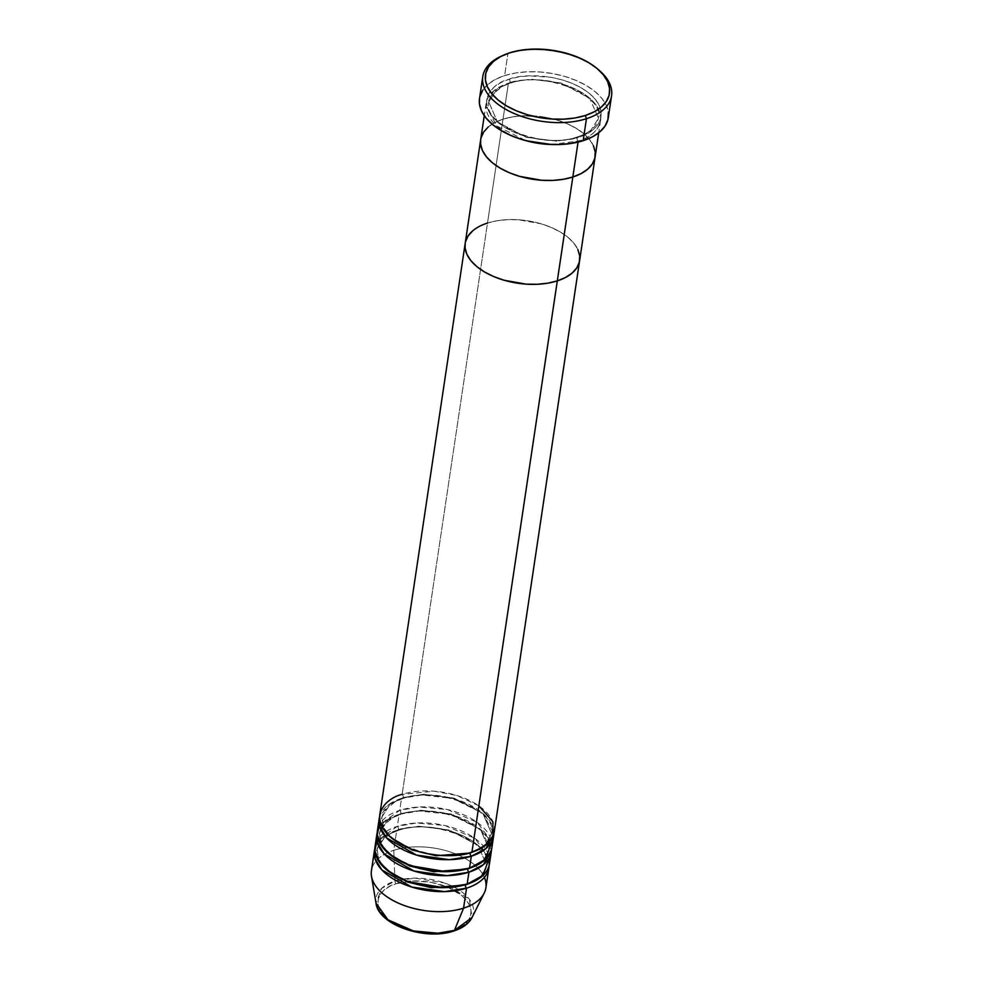 <?xml version="1.0" encoding="UTF-8"?>
<svg xmlns="http://www.w3.org/2000/svg" width="983" height="983" viewBox="0 0 983 983"><rect width="100%" height="100%" fill="white"/><g stroke="black" fill="none" stroke-linecap="round" stroke-linejoin="round"><path stroke-width="0.74" stroke-dasharray="4.92 3.69" d="M599.433 70.543A65.099 35.548 8.5 0 0 507.916 53.623L509.673 52.836L507.916 53.623A65.099 35.548 -171.5 0 1 598.598 69.83M510.152 82.425A2.408 1.352 -107.8 0 0 508.997 79.218C494.252 82.326 473.093 101.138 498.307 122.752C524.762 143.96 566.872 142.498 578.803 137.067A2.408 1.352 -107.8 0 0 577.771 136.772A2.408 1.352 -107.8 0 0 577.046 137.853L556.71 141.147L526.261 137.301L497.459 121.953L488.76 101.937L496.919 89.121L510.152 82.425L496.919 89.121L488.76 101.937L497.459 121.953L526.261 137.301L556.71 141.147L577.046 137.853A2.408 1.352 -107.8 0 0 578.213 141.06L551.438 144.513A57.862 31.603 -171.5 0 0 578.213 141.06L578.053 142.117L578.213 141.06A2.408 1.352 72.2 0 1 577.046 137.853L590.291 131.157L598.45 118.341L589.751 98.325L560.949 82.977L530.488 79.132L510.152 82.425A2.408 1.352 72.2 0 1 509.44 83.506A2.408 1.352 -107.8 0 0 510.152 82.425L530.488 79.132L560.949 82.977L589.751 98.325L598.45 118.341L590.291 131.157L577.046 137.853A2.408 1.352 72.2 0 1 577.771 136.772A2.408 1.352 72.2 0 1 578.803 137.067L587.023 133.663L593.597 129.277L598.254 124.079L600.822 118.267L601.203 112.062L599.384 105.709L595.428 99.455L589.493 93.532L581.813 88.175L572.671 83.58L562.423 79.93L551.463 77.362L529.1 75.826L518.569 76.92L508.997 79.218L500.777 82.621L494.203 87.008L489.546 92.205L486.978 98.017L486.597 104.223L488.416 110.563L492.372 116.83L498.307 122.752L505.987 128.109L515.129 132.705L525.377 136.354L536.337 138.922L547.592 140.311L558.7 140.458L569.243 139.365L578.803 137.067C593.548 133.958 614.707 115.146 589.493 93.532C563.038 72.324 520.929 73.786 508.997 79.218A2.408 1.352 72.2 0 1 510.152 82.425M486.069 103.584A57.862 31.603 -171.5 0 0 526.052 140.716L496.82 125.996L485.885 105.98L493.724 90.915L508.395 83.211A2.408 1.352 -107.8 0 0 509.44 83.506A2.408 1.352 72.2 0 1 508.395 83.211A57.862 31.603 -171.5 0 1 570.804 87.045A57.862 31.603 -171.5 0 1 600.539 120.688A57.862 31.603 -171.5 0 1 578.213 141.06C592.946 137.952 614.117 119.14 588.903 97.526C562.448 76.318 520.339 77.78 508.395 83.211L503.026 119.176L508.395 83.211A57.862 31.603 -171.5 0 0 486.069 103.584L484.263 115.699M595.157 156.653A57.862 31.603 8.5 0 0 565.434 122.998A57.862 31.603 8.5 0 0 503.026 119.176L512.598 116.879L523.128 115.785L545.491 117.309L556.452 119.877L566.699 123.526L575.841 128.122L583.521 133.491L589.456 139.414L593.413 145.668L589.456 139.414L583.521 133.491L575.841 128.122L566.699 123.526L556.452 119.877L545.491 117.309L523.128 115.785L512.598 116.879L503.026 119.176A57.862 31.603 8.5 0 0 480.699 139.537A57.862 31.603 -171.5 0 1 503.026 119.176A57.862 31.603 -171.5 0 1 565.434 122.998A57.862 31.603 -171.5 0 1 595.157 156.653L595.145 156.752M608.28 117.763A65.099 35.548 8.5 0 0 574.834 79.918A65.099 35.548 8.5 0 0 504.635 75.605L507.916 53.623L504.635 75.605A65.099 35.548 8.5 0 0 479.52 98.521M480.712 139.426L481.006 137.976L480.712 139.426M488.232 126.967L494.805 122.58L503.026 119.176L487.507 223.043A57.862 31.603 -171.5 0 1 549.902 226.876A57.862 31.603 -171.5 0 1 579.638 260.52A57.862 31.603 8.5 0 0 549.902 226.876A57.862 31.603 8.5 0 0 487.507 223.043L497.066 220.757L507.609 219.664L518.717 219.811L540.92 223.755L551.168 227.405L560.31 232L568.002 237.37L573.937 243.292L577.881 249.547L573.937 243.292L568.002 237.37L560.31 232L551.168 227.405L540.92 223.755L518.717 219.811L507.609 219.664L497.066 220.757L487.507 223.043L402.121 794.375L503.026 119.176L494.805 122.58L488.232 126.967M502.792 55.515A65.099 35.548 -171.5 0 1 507.916 53.623A65.099 35.548 8.5 0 0 501.785 55.945M482.751 90.215L487.998 84.366L495.383 79.439L504.635 75.605L515.399 73.025L527.257 71.796L539.753 71.956L552.409 73.516L564.734 76.404L576.259 80.508L586.544 85.681L595.194 91.714L601.866 98.374L606.314 105.414L608.366 112.553M479.532 98.398L479.864 96.752M445.053 932.535L452.819 930.668A2.408 1.352 -107.8 0 0 453.839 930.975A2.408 1.352 72.2 0 1 452.819 930.668C464.775 928.149 481.953 912.875 461.494 895.341C440.015 878.126 405.832 879.306 396.149 883.717A2.408 1.352 72.2 0 1 394.969 881.075L393.753 850.307L396.739 830.328A57.862 31.603 -171.5 0 0 374.83 848.722L383.702 836.73L396.739 830.328A2.408 1.352 -107.8 0 0 397.783 830.623A2.408 1.352 -107.8 0 0 398.496 829.529A2.408 1.352 -107.8 0 0 397.341 826.334L399.135 814.342A57.862 31.603 -171.5 0 0 377.226 832.736L386.098 820.744L399.135 814.342A2.408 1.352 -107.8 0 0 400.167 814.649A2.408 1.352 -107.8 0 0 400.88 813.555A2.408 1.352 -107.8 0 0 399.725 810.348L401.519 798.368A57.862 31.603 -171.5 0 0 379.61 816.75L388.482 804.77L401.519 798.368A2.408 1.352 -107.8 0 0 402.563 798.663A2.408 1.352 -107.8 0 0 403.276 797.569L390.042 804.266L381.871 817.094L383.395 827.268L391.418 837.897L383.395 827.268L381.871 817.094L390.042 804.266L403.276 797.569A2.408 1.352 -107.8 0 0 402.121 794.375A57.862 31.603 8.5 0 0 379.794 814.735M470.23 852.728A2.408 1.352 72.2 0 1 470.882 851.917A2.408 1.352 72.2 0 1 471.926 852.212A2.408 1.352 -107.8 0 0 470.882 851.917A2.408 1.352 -107.8 0 0 470.169 853.011M491.869 847.825A57.862 31.603 8.5 0 0 462.133 814.182A57.862 31.603 8.5 0 0 399.725 810.348A2.408 1.352 72.2 0 1 400.88 813.555L387.646 820.252L379.487 833.08L381.011 843.242L389.035 853.871L381.011 843.242L379.487 833.08L387.646 820.252L400.88 813.555L421.216 810.262L451.676 814.121L480.478 829.455L489.178 849.472L483.648 859.953L473.978 866.576L483.648 859.953L489.178 849.472L480.478 829.455L451.676 814.121L421.216 810.262L400.88 813.555A2.408 1.352 72.2 0 1 400.167 814.649A2.408 1.352 72.2 0 1 399.135 814.342A57.862 31.603 -171.5 0 1 459.909 817.537A57.862 31.603 -171.5 0 1 491.451 849.803L480.417 829.333L450.325 814.428L419.643 810.938L399.135 814.342L397.341 826.334L376.968 840.87M467.847 868.714A2.408 1.352 72.2 0 1 468.498 867.903A2.408 1.352 72.2 0 1 469.53 868.198A2.408 1.352 -107.8 0 0 468.498 867.903A2.408 1.352 -107.8 0 0 467.785 868.997M494.252 831.851A57.862 31.603 8.5 0 0 464.517 798.208A57.862 31.603 8.5 0 0 402.121 794.375A2.408 1.352 72.2 0 1 403.276 797.569A2.408 1.352 72.2 0 1 402.563 798.663A2.408 1.352 72.2 0 1 401.519 798.368L399.725 810.348L379.364 824.884M489.473 863.811A57.862 31.603 8.5 0 0 459.749 830.168A57.862 31.603 8.5 0 0 397.341 826.334A2.408 1.352 72.2 0 1 398.496 829.529L385.262 836.238L377.103 849.054L378.615 859.228L386.638 869.857L378.615 859.228L377.103 849.054L385.262 836.238L398.496 829.529L418.832 826.248L449.292 830.094L478.094 845.441L486.794 865.445L481.265 875.927L471.582 882.55L481.265 875.927L486.794 865.445L478.094 845.441L449.292 830.094L418.832 826.248L398.496 829.529A2.408 1.352 72.2 0 1 397.783 830.623A2.408 1.352 72.2 0 1 396.739 830.328A57.862 31.603 -171.5 0 1 457.525 833.523A57.862 31.603 -171.5 0 1 489.055 865.79M465.451 884.7A2.408 1.352 72.2 0 1 466.114 883.877A2.408 1.352 72.2 0 1 467.146 884.184A2.408 1.352 -107.8 0 0 466.114 883.877A2.408 1.352 -107.8 0 0 465.389 884.97M485.897 887.784A57.862 31.603 8.5 0 0 456.161 854.141A57.862 31.603 8.5 0 0 393.753 850.307L394.969 881.075L414.814 878.114L444.537 882.98L469.37 899.298L472.012 917.544A49.297 26.922 8.5 0 0 451.811 885.953A49.297 26.922 8.5 0 0 394.969 881.075A49.297 26.922 8.5 0 0 375.998 903.193L381.551 888.435L394.969 881.075A2.408 1.352 -107.8 0 0 396.149 883.717L389.477 886.482L384.144 890.045L380.36 894.26L378.283 898.978L377.964 904.004L379.45 909.164L382.657 914.239L387.474 919.056L401.125 927.129M401.519 798.368A57.862 31.603 -171.5 0 1 462.293 801.55A57.862 31.603 -171.5 0 1 493.835 833.83L482.8 813.346L452.721 798.454L422.039 794.964L401.519 798.368M466.544 888.177C481.289 885.069 502.448 866.256 477.246 844.643C450.792 823.435 408.682 824.897 396.739 830.328L393.753 850.307A57.862 31.603 -171.5 0 1 484.386 877.34M489.313 857.655L474.777 838.29L445.016 825.536L416.509 822.992L397.341 826.334A57.862 31.603 8.5 0 0 375.014 846.707M371.5 876.271A57.862 31.603 -171.5 0 1 393.753 850.307A57.862 31.603 8.5 0 0 371.427 870.68M452.819 930.668L459.491 927.903L464.824 924.352L468.596 920.125L470.685 915.406L470.992 910.381L469.518 905.22L466.311 900.145L461.494 895.341L447.83 887.256L430.615 882.206L412.467 880.965L396.149 883.717C384.181 886.236 367.003 901.509 387.474 919.056C408.94 936.271 443.124 935.079 452.819 930.668M409.444 930.102L418.34 932.179M427.482 933.297L436.489 933.42M465.192 243.305L465.487 241.843L465.192 243.305M487.507 223.043L479.274 226.459L472.712 230.833L479.274 226.459L487.507 223.043A57.862 31.603 8.5 0 0 465.18 243.415M491.697 841.681L477.16 822.316L447.412 809.562L418.893 807.006L399.725 810.348A57.862 31.603 8.5 0 0 377.398 830.721M403.276 797.569L423.612 794.289L454.072 798.135L482.874 813.469L491.574 833.486L486.032 843.967L476.362 850.59L486.032 843.967L491.574 833.486L482.874 813.469L454.072 798.135L423.612 794.289L403.276 797.569M478.856 805.839L457.07 795.542L434.154 791.192L402.121 794.375M577.771 136.772C542.567 150.129 482.002 124.374 488.76 101.937L491.058 95.855L502.03 86.529L509.44 83.506C544.643 70.162 605.209 95.904 598.45 118.341L596.103 124.485C592.786 129.719 586.679 133.811 577.771 136.772M600.539 120.688L598.721 132.803M402.551 798.663L395.154 801.686L384.181 811L381.871 817.094C375.113 839.531 435.678 865.273 470.894 851.917C479.79 848.956 485.909 844.864 489.227 839.642L491.574 833.486C498.332 811.061 437.767 785.306 402.551 798.663M380.667 829.087L379.487 833.08C372.729 855.505 433.294 881.26 468.498 867.903C477.406 864.942 483.525 860.85 486.843 855.628L489.178 849.472C495.936 827.035 435.371 801.292 400.167 814.649L392.758 817.659L381.994 826.666M397.783 830.623L390.374 833.645L379.401 842.959L377.103 849.054C370.345 871.491 430.91 897.233 466.114 883.877C475.022 880.915 481.129 876.824 484.447 871.602L486.794 865.445C493.552 843.021 432.987 817.266 397.783 830.623"/><path stroke-width="1.47" d="M482.8 76.551L479.52 98.521A65.099 35.548 8.5 0 0 512.966 136.367A65.099 35.548 8.5 0 0 583.165 140.68L586.446 118.71A65.099 35.548 8.5 0 0 599.433 70.543L597.799 69.129A62.691 34.233 -171.5 0 1 585.29 115.502L586.446 118.71L583.165 140.68A65.099 35.548 8.5 0 0 608.28 117.763L611.573 95.793A65.099 35.548 -171.5 0 1 586.446 118.71A65.099 35.548 -171.5 0 1 516.247 114.397A65.099 35.548 -171.5 0 1 482.8 76.551A65.099 35.548 -171.5 0 1 502.792 55.515M503.763 55.073L501.785 55.945A65.099 35.548 8.5 0 0 498.467 104.616A65.099 35.548 8.5 0 0 586.446 118.71L585.29 115.502A62.691 34.233 -171.5 0 1 500.568 101.937A62.691 34.233 -171.5 0 1 503.763 55.073A62.691 34.233 -171.5 0 1 509.673 52.836L500.765 56.523L493.65 61.278L488.6 66.905L485.823 73.209L485.405 79.918L487.384 86.799L491.66 93.582L498.086 99.996L506.417 105.808L516.321 110.784L527.416 114.741L539.298 117.518L551.475 119.017L563.517 119.176L574.932 117.985L585.29 115.502L594.211 111.816L601.326 107.061L606.364 101.433L609.153 95.142L609.558 88.421L607.592 81.54L603.304 74.757L596.878 68.343L588.547 62.531L578.643 57.555L567.547 53.61L555.678 50.821L543.488 49.322L531.447 49.162L520.032 50.354L509.673 52.836A62.691 34.233 -171.5 0 1 597.799 69.129M551.438 144.513L526.052 140.716A57.862 31.603 -171.5 0 0 551.438 144.513M578.053 142.117L572.831 177.014A57.862 31.603 8.5 0 0 595.157 156.653A57.862 31.603 -171.5 0 1 572.831 177.014L563.271 179.311L552.729 180.405L541.621 180.258L530.365 178.881L519.405 176.313L509.157 172.664L500.015 168.068L492.336 162.699L486.401 156.776L482.444 150.522L480.626 144.169L480.712 139.426L480.626 144.169L482.444 150.522L486.401 156.776L492.336 162.699L500.015 168.068L509.157 172.664L519.405 176.313L541.621 180.258L552.729 180.405L563.271 179.311L572.831 177.014L578.053 142.117M598.598 69.83A65.099 35.548 -171.5 0 1 611.573 95.793M402.121 794.375C387.376 797.483 366.217 816.295 391.431 837.897C417.886 859.105 459.995 857.655 471.926 852.212L557.312 280.892L565.532 277.489L572.106 273.102L576.763 267.904L579.331 262.092L579.712 255.899L577.881 249.547L579.712 255.899L579.331 262.092L576.763 267.904L572.106 273.102L565.532 277.489L557.312 280.892L572.831 177.014A57.862 31.603 -171.5 0 1 510.435 173.18A57.862 31.603 -171.5 0 1 480.699 139.537A57.862 31.603 8.5 0 0 510.435 173.18A57.862 31.603 8.5 0 0 572.831 177.014L581.064 173.61L587.625 169.223L592.282 164.026L594.85 158.214L595.231 152.021L593.413 145.668L595.231 152.021L594.85 158.214L592.282 164.026L587.625 169.223L581.064 173.61L572.831 177.014L471.926 852.212A57.862 31.603 8.5 0 0 494.252 831.851L579.638 260.52A57.862 31.603 -171.5 0 1 557.312 280.892L547.74 283.19L537.197 284.284L526.089 284.136L503.886 280.192L493.638 276.53L484.496 271.935L476.804 266.577L470.882 260.655L466.925 254.4L465.106 248.048L465.192 243.305L465.106 248.048L466.925 254.4L470.882 260.655L476.804 266.577L484.496 271.935L493.638 276.53L503.886 280.192L526.089 284.136L537.197 284.284L547.74 283.19L557.312 280.892A57.862 31.603 -171.5 0 1 494.904 277.059A57.862 31.603 -171.5 0 1 465.18 243.415A57.862 31.603 -171.5 0 1 487.507 223.043M481.006 137.976L483.575 132.164L488.232 126.967L483.575 132.164L481.006 137.976M608.366 112.553L607.936 119.533L605.049 126.07L599.802 131.919L592.417 136.846L583.165 140.68L572.401 143.26L560.543 144.489L548.047 144.329L535.391 142.768L523.067 139.881L511.541 135.777L501.256 130.604L492.606 124.571L485.934 117.911L481.486 110.87L479.434 103.731L479.532 98.398M479.864 96.752L482.751 90.215M493.65 835.845A57.862 31.603 -171.5 0 0 493.835 833.83L485.872 848.624L471.324 856.218A2.408 1.352 72.2 0 1 470.169 853.011L476.362 850.59L470.169 853.011L436.169 855.751L412.16 850.037L391.418 837.897L412.16 850.037L436.169 855.751L470.169 853.011A2.408 1.352 -107.8 0 0 471.324 856.218L449.378 859.658L416.473 855.075L386.602 837.934L379.868 826.912L379.61 816.75A57.862 31.603 -171.5 0 0 379.192 818.741L377.398 830.721A57.862 31.603 8.5 0 0 407.134 864.364A57.862 31.603 8.5 0 0 469.53 868.198A57.862 31.603 8.5 0 0 491.869 847.825L493.65 835.845A57.862 31.603 -171.5 0 1 471.324 856.218L469.53 868.198L471.324 856.218A57.862 31.603 -171.5 0 1 408.928 852.384A57.862 31.603 -171.5 0 1 379.192 818.741M491.267 851.819A57.862 31.603 -171.5 0 0 491.451 849.803L483.489 864.61L468.94 872.191A2.408 1.352 72.2 0 1 467.785 868.997L473.978 866.576L467.785 868.997L433.773 871.737L409.764 866.023L389.035 853.871L409.764 866.023L433.773 871.737L467.785 868.997A2.408 1.352 -107.8 0 0 468.94 872.191L446.982 875.644L414.089 871.049L384.218 853.92L377.484 842.898L377.226 832.736A57.862 31.603 -171.5 0 0 376.808 834.714L375.014 846.707A57.862 31.603 8.5 0 0 404.738 880.35A57.862 31.603 8.5 0 0 467.146 884.184A57.862 31.603 8.5 0 0 489.473 863.811L491.267 851.819A57.862 31.603 -171.5 0 1 468.94 872.191L467.146 884.184L468.94 872.191A57.862 31.603 -171.5 0 1 406.532 868.358A57.862 31.603 -171.5 0 1 376.808 834.714M379.364 824.884L377.275 834.8L381.834 846.302L393.728 857.36L410.808 865.765L446.024 871.675L469.53 868.198L485.467 859.375L491.697 841.681M466.544 888.177A2.408 1.352 72.2 0 1 465.389 884.97L471.582 882.55L465.389 884.97L431.39 887.71L407.38 882.009L386.638 869.857L407.38 882.009L431.39 887.71L465.389 884.97A2.408 1.352 -107.8 0 0 466.544 888.177L444.599 891.63L411.693 887.035L381.834 869.894L375.088 858.872L374.83 848.722A57.862 31.603 -171.5 0 0 374.412 850.7L371.427 870.68A57.862 31.603 8.5 0 0 401.162 904.323A57.862 31.603 8.5 0 0 463.571 908.157L454.441 930.36A2.408 1.352 72.2 0 1 453.839 930.975A2.408 1.352 -107.8 0 0 454.441 930.36A49.297 26.922 8.5 0 0 472.012 917.544L454.441 930.36L463.571 908.157A57.862 31.603 8.5 0 0 485.897 887.784L488.883 867.805A57.862 31.603 -171.5 0 1 466.544 888.177L463.571 908.157L466.544 888.177A57.862 31.603 -171.5 0 1 404.148 884.344A57.862 31.603 -171.5 0 1 374.412 850.7M376.968 840.87L374.892 850.786L379.45 862.275L391.332 873.346L408.424 881.751L443.628 887.661L467.146 884.184L483.083 875.361L489.313 857.655M484.386 877.34A57.862 31.603 -171.5 0 1 484.201 893.105A57.862 31.603 -171.5 0 1 463.571 908.157A57.862 31.603 -171.5 0 1 405.684 906.019A57.862 31.603 -171.5 0 1 371.5 876.271L375.998 903.193A49.297 26.922 8.5 0 0 405.131 928.542A49.297 26.922 8.5 0 0 454.441 930.36L437.963 933.211L413.425 930.938L388.015 919.83L375.998 903.193C378.357 925.064 425.7 940.94 453.851 930.975C462.735 928.112 468.793 923.639 472.012 917.544L484.201 893.105M489.055 865.79A57.862 31.603 -171.5 0 1 488.883 867.805M401.125 927.129L409.444 930.102M418.34 932.179L427.482 933.297M436.489 933.42L445.053 932.535M465.487 241.843L468.055 236.043L472.712 230.833L468.055 236.043L465.487 241.843M484.263 115.699L379.794 814.735A57.862 31.603 8.5 0 0 409.518 848.39A57.862 31.603 8.5 0 0 471.926 852.212L483.845 846.609L492.888 836.472L492.852 821.677L478.856 805.839M465.18 243.415A57.862 31.603 8.5 0 0 494.904 277.059A57.862 31.603 8.5 0 0 557.312 280.892A57.862 31.603 8.5 0 0 579.638 260.52L598.721 132.803M381.994 826.666L380.667 829.087"/></g></svg>
